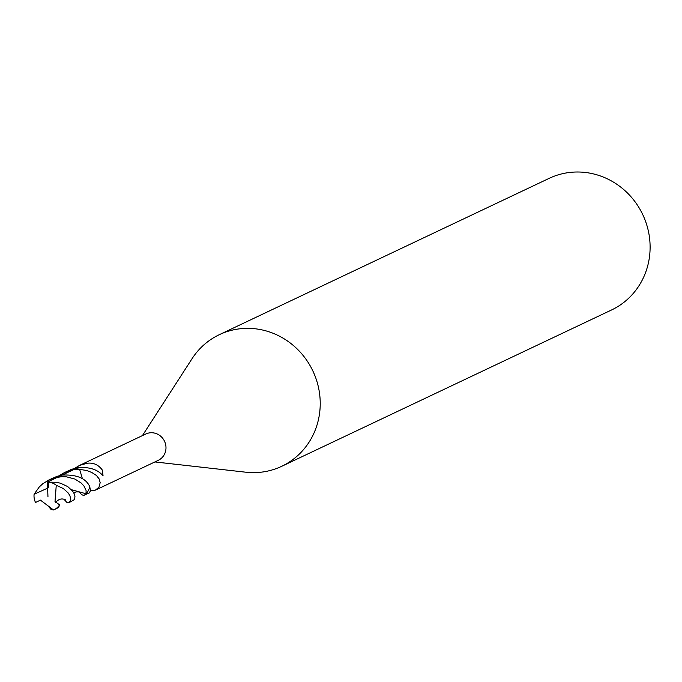 <?xml version="1.0" encoding="UTF-8"?>
<svg xmlns="http://www.w3.org/2000/svg" width="682" height="682" viewBox="0 0 682 682"><rect width="100%" height="100%" fill="white"/><g stroke="black" fill="none" stroke-linecap="round" stroke-linejoin="round"><path stroke-width="1.02" d="M245.725 472.191A72.829 68.984 -115.4 0 0 281.683 466.317A72.829 68.984 -115.4 0 0 318.017 385.415A72.829 68.984 -115.4 0 0 247.626 328.349A72.829 68.984 -115.4 0 0 219.331 334.674A72.829 68.984 -115.4 0 0 192.051 358.698L142.419 435.602M158.284 460.324A14.569 13.793 -115.4 0 0 165.547 444.144A14.569 13.793 -115.4 0 0 151.472 432.738A14.569 13.793 -115.4 0 0 145.812 433.999L79.496 465.431L87.023 463.283C93.383 462.43 98.523 464.749 102.453 470.239L103.05 475.857C97.756 469.421 89.265 466.718 77.595 467.75L71.644 469.31A14.569 13.793 -115.4 0 1 75.506 468.739A14.569 13.793 -115.4 0 0 71.644 469.31L64.551 472.515L72.838 469.855L79.641 469.378L82.411 478.747L79.641 469.378A14.569 13.793 -115.4 0 0 75.506 468.739L47.373 482.072L47.953 496.505M281.717 466.309L611.592 309.952A72.829 68.984 -115.4 0 0 647.9 229.058A72.829 68.984 -115.4 0 0 577.501 172A72.829 68.984 -115.4 0 0 549.215 178.326L219.331 334.674M74.645 468.372L79.496 465.431M90.493 490.929L95.412 490.119L99.001 487.153L100.169 482.668L99.205 479.003L96.443 475.473L91.857 472.524L86.802 470.52L79.641 469.378A14.569 13.793 -115.4 0 0 75.506 468.739M79.103 491.85L81.627 494.612L83.4 495.405L89.027 493.154L90.501 490.852L89.751 486.616C85.906 478.27 76.699 474.425 62.13 475.073L57.066 476.326L49.087 479.838L55.395 477.596L62.156 476.675L66.657 476.871L74.85 479.037L81.175 482.992L83.98 486.044L86.103 490.529L85.983 493.751L71.397 489.685M84.704 495.2L85.983 493.751A14.569 13.793 -115.4 0 0 89.751 486.616A14.569 13.793 -115.4 0 1 85.983 493.751L80.357 492.182M59.632 504.876L58.55 507.527L54.193 509.667A14.569 13.793 -115.4 0 0 59.632 504.876L55.02 501.568L56.256 485.277L63.392 488.585L68.277 493.06L69.922 495.72L70.834 499.838L69.317 502.498L66.691 502.242L63.903 499.156M69.317 502.498L74.628 499.446L74.969 496.104L74.278 493.921L72.607 491.125L67.723 486.581L60.562 483.231L56.35 482.302L48.695 482.14L48.405 487.809L34.1 494.254A14.569 13.793 -115.4 0 0 35.524 502.489L40.426 500.128L53.494 509.966A14.569 13.793 -115.4 0 0 54.193 509.667M53.494 509.966L51.141 509.556L48.158 505.942M59.206 475.695L64.551 472.515M56.256 485.277A14.569 13.793 -115.4 0 0 48.695 482.14M34.1 494.254L39.275 486.948L42.719 483.802L49.087 479.838M245.844 472.208L154.899 461.936M95.753 489.966L158.292 460.324M65.25 499.71C61.653 498.133 58.439 499.088 55.609 502.557M79.462 491.935L76.034 491.901L73.707 492.788"/></g></svg>
